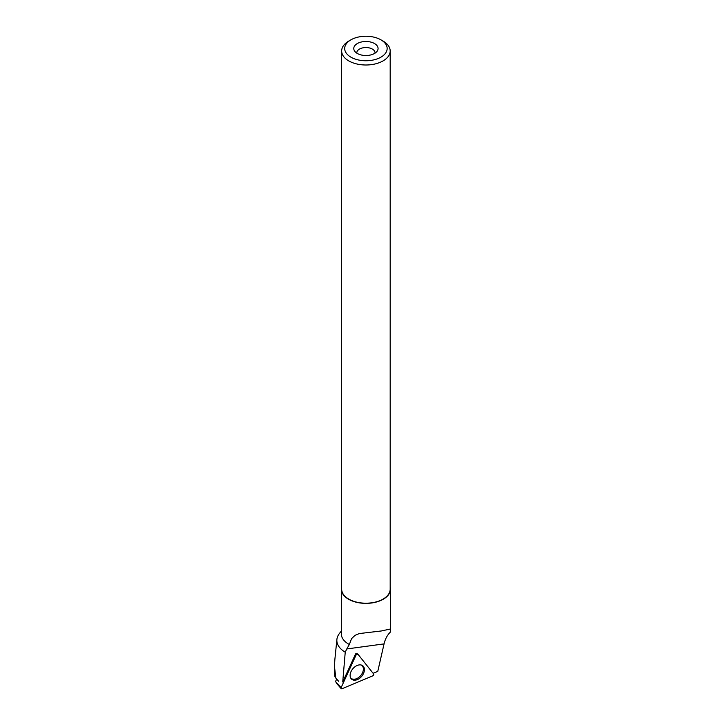 <?xml version="1.0" encoding="UTF-8"?>
<svg xmlns="http://www.w3.org/2000/svg" width="725" height="725" viewBox="0 0 725 725"><rect width="100%" height="100%" fill="white"/><g stroke="black" fill="none" stroke-linecap="round" stroke-linejoin="round"><path stroke-width="1.09" d="M341.122 687.644A1.205 0.807 129.8 0 0 342.001 688.75L372.84 675.827A1.205 0.807 129.8 0 0 373.674 674.005L357.851 654.122A1.205 0.807 129.8 0 0 356.138 654.847L341.122 687.644L335.485 681.645L336.654 679.089M351.127 678.654A8.718 5.827 129.8 0 0 351.417 678.981A8.718 5.827 129.8 0 0 361.168 676.914A8.718 5.827 129.8 0 0 363.415 666.411A8.718 5.827 129.8 0 0 362.563 665.613A8.718 5.827 129.8 0 0 353.002 668.559A8.718 5.827 129.8 0 0 351.127 678.654M341.656 586.969A24.568 14.183 0 0 0 341.357 589.198L341.357 634.013A24.568 14.183 0 0 0 348.553 644.045A24.568 14.183 0 0 0 349.35 644.48L351.553 638.634L355.06 635.327L359.292 633.568L381.386 630.958L389.624 629.173L390.485 629.681L390.485 631.982C387.377 634.919 385.238 638.888 384.06 643.891L377.77 671.386L373.085 673.262M341.357 630.986L339.382 633.532A29.072 16.784 0 0 0 336.898 639.405A29.072 16.784 0 0 0 345.236 652.174L346.777 648.957L384.06 643.891M349.35 644.48L346.777 648.957M390.53 631.819L390.195 631.158M341.357 589.198A24.568 14.183 0 0 0 348.553 599.222A24.568 14.183 0 0 0 375.323 602.294A24.568 14.183 0 0 0 390.485 589.198A24.568 14.183 0 0 0 390.186 586.969M356.881 653.515A1.033 0.689 129.8 0 0 355.468 654.186L342.735 681.998L345.236 652.174M334.85 659.65L334.47 666.402L335.811 678.074L334.959 676.733L334.479 673.117M338.611 681.237L335.811 678.074M383.081 41.08L380.933 39.839L383.081 41.08A24.26 14.011 180 0 1 390.186 50.986L390.186 589.198A24.26 14.011 180 0 1 365.926 603.2A24.26 14.011 180 0 1 341.656 589.198L341.656 50.986A24.26 14.011 180 0 1 348.761 41.08L350.909 39.839A21.224 12.252 180 0 1 380.933 39.839L380.933 39.839A21.224 12.252 180 0 1 380.933 57.166A21.224 12.252 180 0 1 350.909 57.166A21.224 12.252 180 0 1 350.909 39.839M390.186 50.986A24.26 14.011 180 0 1 365.926 64.996A24.26 14.011 180 0 1 341.656 50.986M374.517 43.545A12.153 7.014 180 0 1 377.018 51.366A12.153 7.014 180 0 1 365.926 55.517A12.153 7.014 180 0 1 354.833 51.366A12.153 7.014 180 0 1 359.029 42.73A12.153 7.014 180 0 1 374.517 43.545M356.827 53.161A9.117 5.265 180 0 1 356.809 52.798A9.117 5.265 180 0 1 362.437 47.941A9.117 5.265 180 0 1 372.369 49.082A9.117 5.265 180 0 1 375.033 52.798A9.117 5.265 180 0 1 375.015 53.161M361.376 665.061A8.41 5.619 -50.2 0 1 361.576 665.188A8.41 5.619 -50.2 0 1 363.379 669.093A8.41 5.619 -50.2 0 1 358.549 677.558A8.41 5.619 -50.2 0 1 350.837 678.083A8.41 5.619 -50.2 0 1 350.628 677.857L350.837 678.083M373.674 674.005L357.851 654.122L356.138 654.847L341.122 687.644L342.001 688.75L372.84 675.827L373.674 674.005M356.138 654.847L355.468 654.195M356.618 653.397L357.516 653.923M361.811 665.215A8.564 5.718 -50.2 0 1 362.02 665.45A8.564 5.718 -50.2 0 1 362.264 665.804M351.634 678.7A8.564 5.718 -50.2 0 1 350.891 678.319M336.373 683.095L341.149 688.641M356.718 653.424L357.697 653.995M390.485 589.198L390.485 629.681M334.47 666.402L334.47 673.117M336.898 639.405L334.787 660.276"/></g></svg>
